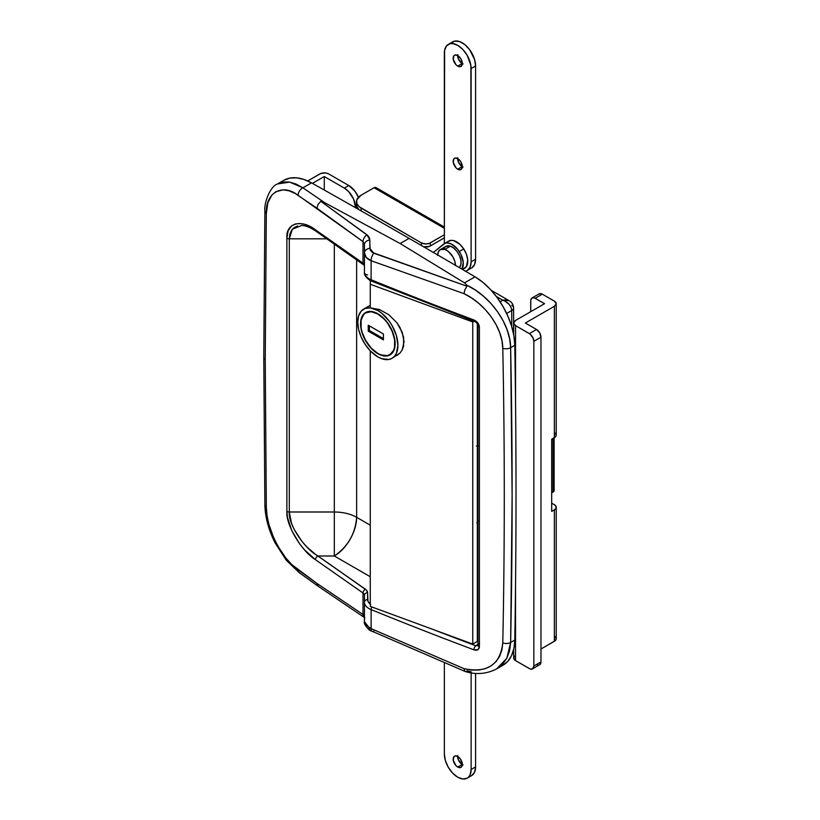 <?xml version="1.0" encoding="UTF-8"?>
<svg xmlns="http://www.w3.org/2000/svg" width="820" height="820" viewBox="0 0 820 820"><rect width="100%" height="100%" fill="white"/><g stroke="black" fill="none" stroke-linecap="round" stroke-linejoin="round"><path stroke-width="1.23" d="M477.957 366.909A15.785 9.112 60 0 1 477.332 367.678L477.957 366.909M477.957 573.057A15.785 9.112 60 0 1 477.332 573.836L477.957 573.057M373.858 631.226A6.314 2.839 -66.1 0 1 372.198 631.42A6.314 2.839 -66.1 0 1 371.122 628.632L369.072 627.607A6.314 3.649 120 0 0 370.363 630.488A6.314 3.649 -60 0 1 369.072 627.607L364.449 621.642L365.648 624.778L371.122 628.632L464.017 668.659L471.623 670.073L478.798 670.053L485.419 668.618L491.211 665.799L496.018 661.658L499.616 656.359L501.912 650.014L502.793 642.88C504.782 545.413 504.782 447.207 502.793 348.285L501.912 340.505L499.616 332.479L496.018 324.525L491.211 316.838L485.419 309.745L478.798 303.369L471.623 297.988L464.017 293.662L371.122 260.739L371.122 279.753A3156.118 1822.173 0 0 0 473.98 319.984L477.783 322.895L479.403 327.17L479.403 646.713L477.793 649.778L473.98 649.84A3156.118 1822.173 180 0 1 371.122 609.608L371.122 628.632L371.122 609.608A15.785 9.112 180 0 1 364.449 602.167L364.449 621.642L364.449 602.167A15.785 9.112 0 0 0 371.122 609.608A3.157 1.486 -67.8 0 1 371.849 606.954A3.157 1.486 112.2 0 0 371.122 609.608A3156.118 1822.173 0 0 0 473.98 649.84A3.157 1.404 -69.5 0 1 475.692 645.729A3152.961 1820.349 180 0 1 433.042 629.463A3152.961 1820.349 180 0 0 475.692 645.729L477.957 644.428L475.692 645.729A3.157 1.404 110.5 0 0 473.98 649.84C477.24 650.772 479.054 649.737 479.403 646.713A3.157 1.824 180 0 1 477.957 645.197A3.157 1.824 180 0 1 478.88 643.895M502.906 665.276L507.846 661.268L511.557 655.58L513.904 648.425L514.796 640.072A9468.355 5466.581 -120 0 0 514.796 345.281L513.904 335.892L511.557 326.042L507.846 316.069L502.906 306.352L496.92 297.25L490.104 289.101L482.713 282.203L475.026 276.822A9468.355 5466.581 -120 0 0 409.088 238.374A9468.355 5466.581 -120 0 0 311.508 182.86A56.805 32.8 -120 0 0 283.689 180.379L277.478 183.957C270.046 186.417 263.866 203.257 264.88 211.088A6.314 3.721 0.9 0 0 266.315 213.507A6.314 3.721 -179.1 0 1 264.88 211.088L263.784 357.274L264.88 504.987C265.198 517.317 268.601 529.935 275.059 542.84L286.241 560.173L299.3 572.729L318.17 586.249L316.93 583.409L298.111 569.92A6.314 3.926 125.7 0 0 299.31 572.739A6.314 3.926 -54.3 0 1 298.111 569.92C282.459 560.378 265.28 526.491 266.315 507.211A6.314 3.567 179.2 0 1 264.88 504.976A6.314 3.567 -0.8 0 0 266.315 507.211L265.229 359.59A6.314 3.649 180 0 1 263.784 357.264A6.314 3.649 0 0 0 265.229 359.59L266.315 213.507L267.822 202.868L271.871 195.047L275.817 191.716L283.259 189.861L288.958 190.783L295.026 193.407L316.93 208.188L363.004 241.623L363.004 263.138L315.505 229.866L304.548 224.352L299.597 223.511L295.261 224.003L291.694 225.797L288.107 230.809L286.877 238.169L286.877 511.331L287.42 517.246L291.694 530.458L299.597 543.814L304.548 549.892L315.505 559.722L363.004 592.983L363.004 614.498L316.93 583.409L291.961 564.734L286.047 558.246L278.113 546.561L273.726 537.91L268.898 524.421L267.033 515.565L266.315 507.211L265.229 359.59L266.315 213.507C265.28 192.772 282.459 182.952 298.111 195.324A6.314 4.028 -55.7 0 1 302.918 187.811L324.515 202.581L400.16 243.53L409.088 238.374A9468.355 5466.581 -120 0 0 311.508 182.86L302.918 187.811L311.508 182.86L303.841 179.416L296.491 177.827L289.706 178.135L283.751 180.338M477.957 418.446A15.785 9.112 60 0 1 477.332 419.215L477.957 418.446M477.957 398.325L477.332 398.684L477.957 398.325M477.332 404.342A15.785 9.112 60 0 1 477.957 405.838L477.332 404.342M477.957 489.55A15.785 9.112 -120 0 0 477.332 489.304L477.957 489.55M477.332 507.426A15.785 9.112 60 0 1 477.957 508.912L477.332 507.426M370.712 604.381L367.965 601.316L367.606 592.727L366.366 590.021L315.126 554.074L306.977 547.053L302.026 541.518L294.134 529.382L291.489 523.242L289.306 511.998L334.324 511.998L334.324 244.032L334.324 511.998C342.986 512.069 350.427 513.843 356.638 517.328L370.261 525.2L356.638 517.328L356.638 259.663L356.638 517.328A31.56 18.224 -0 0 0 334.324 511.998L289.306 511.998L289.306 238.835L326.893 238.835L289.306 238.835L289.86 234.161L291.489 230.358L294.134 227.591L297.691 225.951M477.957 587.376L477.332 587.018L477.957 587.376M477.957 439.202L477.332 438.843L477.957 439.202M477.957 388.946L477.332 388.588L477.957 388.946M477.957 541.097L477.332 540.851A15.785 9.112 -120 0 1 477.957 541.097M477.957 334.939L477.332 334.693A15.785 9.112 -120 0 1 477.957 334.939M366.222 257.429L364.449 252.847L364.449 272.322A15.785 9.112 0 0 0 371.122 279.753L371.122 260.739L366.222 257.429M370.261 604.063A12.628 7.288 180 0 1 367.606 599.594L367.606 592.727A9.471 5.463 -0 0 0 365.443 589.252L317.934 555.991L334.324 555.991L317.934 555.991C303.769 548.119 288.025 523.929 289.306 511.998L289.306 238.835A3.157 1.824 180 0 1 286.877 238.169C285.596 223.255 301.34 218.684 315.505 229.866A3.157 1.988 125 0 0 316.12 231.291A3.157 1.988 -55 0 1 315.505 229.866L363.004 263.138A3.157 1.988 125 0 0 363.639 264.563A3.157 1.988 -55 0 1 363.004 263.138A6.314 3.649 -0 0 1 364.449 265.454A6.314 3.649 -0 0 0 363.004 263.138L363.004 241.623L364.449 244.555L364.449 272.322A15.785 9.112 180 0 0 371.122 279.753A3.157 1.486 112.2 0 0 371.747 281.188A3.157 1.486 -67.8 0 1 371.122 279.753A3156.118 1822.173 180 0 0 473.98 319.984A3.157 1.404 110.5 0 0 474.585 321.409A3.157 1.404 -69.5 0 1 473.98 319.984C477.24 321.481 479.044 323.88 479.403 327.17A3.157 1.824 180 0 1 477.957 325.632A3.157 1.824 0 0 0 479.403 327.17L479.403 646.713A3.157 1.824 0 0 1 477.957 645.176L477.947 645.494M294.995 531.022L294.165 529.361M475.026 276.822A9468.355 5466.581 -120 0 0 409.088 238.374L400.16 243.53L464.53 282.88L475.026 276.822L464.53 282.88L466.908 285.247L475.467 290.147L483.564 296.286L491.036 303.574L497.566 311.713L502.998 320.528L507.057 329.64L509.65 338.814L510.634 347.68L512.121 495.628L510.634 642.48L514.796 640.072A9468.355 5466.581 -120 0 0 514.796 345.281L510.634 347.68L514.796 345.281A56.805 32.8 -120 0 0 475.026 276.822M364.449 595.299L364.449 602.167A3.157 2.573 -0 0 1 367.606 599.594A3.157 2.573 180 0 0 364.449 602.167L364.449 595.299A3.157 2.573 0 0 1 367.606 592.727A3.157 2.573 180 0 0 364.449 595.299A6.314 3.649 180 0 0 363.004 592.983A6.314 3.649 180 0 1 364.449 595.299M364.91 617.87L318.027 586.146L316.93 583.409L363.004 614.498A6.314 4.049 124 0 0 364.336 617.409A6.314 4.049 -56 0 1 363.004 614.498L364.449 616.199L363.004 614.498L363.004 592.983A3.157 1.988 -55 0 1 365.443 589.252A3.157 1.988 125 0 0 363.004 592.983L315.505 559.722A3.157 1.988 -55 0 1 317.934 555.991A3.157 1.988 125 0 0 315.505 559.722C301.34 551.071 285.596 524.462 286.877 511.331A3.157 1.824 0 0 0 289.306 511.998A3.157 1.824 180 0 1 286.877 511.331L286.877 238.169A3.157 1.824 0 0 0 289.306 238.835L292.33 229.231L301.616 225.5M503.039 665.204A56.805 32.8 -120 0 0 514.796 640.072L510.634 642.48L509.65 650.588L507.057 657.763L502.998 663.728L496.561 668.946L503.039 665.204M471.223 671.846L466.908 670.698M277.478 183.957L282.982 182.019L289.183 182.04L295.917 183.998L302.918 187.811L289.644 182.112L277.478 183.967M464.53 282.88L466.908 285.247L466.939 286.221L372.188 252.386L370.127 249.854L369.666 238.548L368.2 235.883L320.825 201.3L324.515 202.581L400.16 243.53L464.53 282.88M506.657 313.465L511.741 310.524L511.741 326.647L511.741 310.524L511.065 307.377L509.128 304.302L504.556 300.868L502.814 300.222L500.087 301.791L502.814 300.222C508.195 302.262 511.178 305.706 511.741 310.524A6.314 3.649 -0 0 0 513.597 307.951A6.314 3.649 180 0 1 511.741 310.524L506.657 313.465M496.346 296.481L502.814 300.222L506.237 299.823L509.128 300.663L502.814 300.222L496.346 296.481M511.741 305.378A6.314 3.649 180 0 1 513.597 307.951L513.597 334.17M491.252 290.341L509.128 300.663C511.895 302.231 513.381 304.661 513.597 307.951M477.957 645.176L477.957 325.632C478.152 324.361 477.025 322.957 474.585 321.409A3.157 1.404 -69.5 0 0 475.692 321.03A3152.961 1820.349 180 0 1 372.946 280.85A3.157 1.486 -67.8 0 1 371.747 281.188C372.27 282.121 363.311 276.637 364.449 272.322A3.157 2.573 -0 0 0 367.606 274.895M334.324 555.991L370.261 576.737L334.324 555.991L334.324 511.998L334.324 555.991A31.56 18.224 120 0 0 356.638 517.328C355.316 533.748 347.875 546.632 334.324 555.991M477.332 638.554L477.957 638.913L477.332 638.554M477.435 645.719L475.692 645.729L477.906 645.514M478.203 521.12L476.789 522.801M477.957 521.52A15.785 9.112 60 0 1 477.332 522.299M316.93 208.188L318.027 204.416L320.825 201.3L324.515 202.581L302.918 187.811A6.314 4.028 124.3 0 0 298.111 195.324L363.004 241.623A6.314 3.905 -54 0 1 366.97 234.786L320.825 201.3L318.027 204.416L316.93 208.188M366.97 234.786A6.314 3.905 126 0 0 363.004 241.623L364.449 244.555A6.314 4.571 0 0 1 369.851 240.034L366.97 234.786M369.851 248.327L369.851 240.034A6.314 4.571 180 0 0 364.449 244.555L364.449 252.847A6.314 4.571 -0 0 1 369.851 248.327A6.314 4.571 180 0 0 364.449 252.847C364.603 256.322 366.827 258.956 371.122 260.739A6.314 3.095 -69.6 0 1 373.858 253.236L369.851 248.327M466.939 286.221L373.858 253.236A6.314 3.095 110.4 0 0 371.122 260.739L464.017 293.662L464.899 289.747L466.939 286.221L464.899 289.747L464.017 293.662C484.784 303.277 502.752 327.795 502.793 348.285A6.314 3.587 -1.1 0 0 510.634 347.68C510.624 324.382 490.278 296.02 466.908 285.247L466.939 286.221M496.612 668.915L506.791 658.286L510.634 642.48A6.314 3.7 -178.8 0 1 502.793 642.88A6.314 3.7 1.2 0 0 510.634 642.48C512.623 544.941 512.623 446.674 510.634 347.68A6.314 3.587 178.9 0 1 502.793 348.285C504.782 447.207 504.782 545.413 502.793 642.88C500.231 664.743 487.305 673.343 464.017 668.659L464.899 671.283L465.821 671.662L464.899 671.283L464.017 668.659L371.122 628.632A6.314 2.839 113.9 0 0 372.198 631.42M477.332 558.963A15.785 9.112 60 0 1 477.957 560.449L477.332 558.963M477.332 352.805A15.785 9.112 60 0 1 477.957 354.291L477.332 352.805M377.835 353.697A24.456 14.124 60 0 1 361.866 332.141A24.456 14.124 60 0 1 365.607 312.543A24.456 14.124 60 0 1 377.835 313.752L381.218 316.079L387.45 322.66L390.074 326.657L393.815 335.308L395.137 343.703L394.799 347.413L392.216 353.123L387.45 355.87L384.457 355.993L377.835 353.697L371.224 348.346L368.231 344.779L363.455 336.518L360.872 327.826L360.872 320.036L363.455 314.327L368.231 311.569L371.224 311.446L377.835 313.752A24.456 14.124 60 0 1 393.815 335.308A24.456 14.124 60 0 1 390.074 354.906A24.456 14.124 60 0 1 377.835 353.697L377.835 353.697M377.835 310.524A28.403 16.4 60 0 1 396.398 335.554A28.403 16.4 60 0 1 392.042 358.319A28.403 16.4 60 0 1 377.835 356.915A28.403 16.4 60 0 1 370.261 350.827L370.261 606.37L370.261 350.827L377.835 356.915L381.761 358.729L388.998 359.447L392.042 358.319L394.543 356.249L396.398 353.307L397.925 345.312L396.398 335.554L392.042 325.519L388.998 320.876L381.761 313.24L377.835 310.524L370.261 307.869L370.261 284.253L370.261 307.869L365.166 308.412L361.169 311.159L358.627 315.864L357.756 322.127L358.627 329.394L361.169 337.04L365.166 344.4L370.261 350.827A28.403 16.4 60 0 1 363.639 309.119A28.403 16.4 60 0 1 370.261 307.869A28.403 16.4 60 0 1 377.835 310.524L379.516 309.56L377.835 310.524M392.042 358.319L399.924 353.143L402.189 349.966L404.055 341.776L402.189 332.213L396.87 322.731L388.905 314.777L379.516 309.56L370.261 307.869L370.261 305.47M477.332 641.435L477.332 323.787L477.332 641.435L472.761 644.069L472.761 321.952L474.052 321.214L472.761 321.952L472.761 644.069L370.261 606.37L472.761 644.069L477.332 641.435M370.261 280.502L370.261 284.253L472.761 321.952L370.261 284.253L370.261 280.502M396.87 355.531L399.924 353.143L402.189 349.966L403.583 346.132L403.583 337.082L399.924 327.375L396.87 322.731L388.905 314.777L379.516 309.56L370.261 307.869M477.957 466.611L477.332 466.969L477.957 466.611M476.42 446.029L478.265 446.131M477.957 487.234L477.332 487.592L477.957 487.234M477.957 446.131A9.471 5.463 180 0 1 477.332 446.101M376.277 187.821L374.043 187.739L361.097 195.211L374.043 187.739L444.348 228.319L374.043 187.739A3.782 2.183 120 0 1 375.939 187.544L444.348 227.048M444.348 234.766L429.331 243.335L425.826 243.95L421.357 242.884L359.139 206.712L356.782 203.432L356.782 199.875L361.097 195.211A15.785 9.112 180 0 0 356.485 201.648A15.785 9.112 180 0 0 361.097 208.095L421.357 242.884L421.357 245.477L421.357 242.884A6.314 3.649 180 0 0 430.285 242.884L444.348 234.766M554.135 437.839L554.135 490.534A3.782 2.183 0 0 1 553.028 492.072L553.028 438.474L553.028 492.072L551.686 492.851L553.848 491.364L553.848 489.694M423.407 246.769L429.331 246.43L444.348 237.861L430.285 245.979L430.285 242.884L430.285 245.979A6.314 3.649 0 0 1 423.704 246.83M358.976 209.653A15.785 9.112 0 0 1 356.485 204.744L356.782 206.527L359.139 209.807M361.097 210.873L361.097 208.095L361.097 210.873M556.216 507.283A6.314 3.649 180 0 1 554.371 509.855L554.371 641.281A6.314 3.649 0 0 0 556.216 638.708L556.216 507.283A6.314 3.649 180 0 0 554.371 504.7L551.686 503.152L555.15 505.253L556.216 507.283L555.15 509.302L551.686 511.403L554.371 509.855L554.371 641.281L540.974 649.009L555.15 640.727L556.216 638.708L555.15 636.679M538.607 294.308L540.605 293.57L542.317 294.165L554.371 301.124L556.216 303.697L554.371 306.28L554.371 437.706L551.686 439.243L551.686 511.403L551.686 439.243L555.734 436.517L556.216 435.123L555.15 433.103M532.016 297.978L539.16 293.847A6.314 3.649 -120 0 1 542.317 294.165L535.173 298.285A6.314 3.649 60 0 0 532.016 297.978A6.314 3.649 60 0 0 530.714 300.868L530.714 311.692L530.796 299.905L532.016 297.978L534.302 297.885L544.552 303.697L515.534 320.446L544.552 303.697L535.173 298.285L542.317 294.165L554.371 301.124A6.314 3.649 180 0 1 556.216 303.697A6.314 3.649 180 0 1 554.371 306.28L525.353 323.029L554.371 306.28L554.371 437.706A6.314 3.649 0 0 0 556.216 435.123L556.216 303.697M532.528 668.915A6.314 3.649 60 0 0 533.841 666.024L540.974 661.894L533.841 666.024L533.841 341.325L540.974 337.194L540.974 661.894L540.974 337.194L533.841 341.325A6.314 3.649 60 0 0 529.371 333.596L536.516 329.466L539.673 332.797L540.974 337.194A6.314 3.649 -120 0 0 536.516 329.466L525.353 323.029L536.516 329.466L529.371 333.596L515.534 325.601L515.534 401.093L515.534 325.601L530.243 334.191L533.082 338.024L533.841 341.325L533.841 666.024L532.528 668.915L530.243 668.997L515.534 660.612L515.534 585.121L515.534 660.612L529.371 668.597A6.314 3.649 60 0 0 532.528 668.915L538.996 665.04M513.689 323.029A6.314 3.649 180 0 0 515.534 325.601L513.689 323.029L515.534 320.446A6.314 3.649 180 0 0 513.689 323.029L513.689 334.683M514.755 656.01L513.689 658.029L515.534 660.612A6.314 3.649 0 0 1 513.689 658.029L513.689 649.399M540.974 661.894L539.673 664.784A6.314 3.649 -120 0 0 540.974 661.894M538.227 665.071L537.387 664.876M307.715 180.943L320.774 173.502L325.509 172.948L328.738 173.953L348.828 185.546L344.369 188.128L324.279 176.525L312.42 183.373L324.279 176.525L324.279 190.035L324.279 176.525L344.369 188.128L348.633 191.572L353.645 199.209L355.521 207.45L356.843 206.691L355.521 207.45A15.785 9.112 60 0 0 344.369 188.128L348.828 185.546L328.738 173.953A6.314 3.649 180 0 0 319.82 173.953L307.715 180.943M358.391 197.312L355.029 191.296L348.828 185.546A15.785 9.112 -120 0 1 358.391 197.312M444.266 243.653A15.785 9.112 60 0 1 459.292 251.525L463.751 248.942A15.785 9.112 -120 0 1 465.206 267.925L462.521 269.472L466.426 266.541L467.728 259.971L466.488 254.436L463.751 248.942A15.785 9.112 -120 0 0 448.724 241.07L444.266 243.653A15.785 9.112 60 0 0 443.569 244.124L433.349 252.437L445.127 243.253L446.951 242.915L451.133 243.888L457.478 249.054L460.83 254.21L463.269 262.543L461.957 269.134A15.785 9.112 60 0 0 459.292 251.525L463.751 248.942L459.928 244.339L453.45 240.557L451.42 240.332L448.038 241.551M463.095 63.939L462.203 63.529L457.734 66.102A6.468 3.731 60 0 1 453.511 60.403A6.468 3.731 60 0 1 454.505 55.217A6.468 3.731 60 0 1 457.734 55.534L460.973 58.948L462.224 62.381L461.957 65.282L460.276 66.676L457.734 66.102L455.981 64.688L453.245 59.255L453.931 55.688L455.192 54.96L457.734 55.534A6.468 3.731 60 0 1 461.957 61.244A6.468 3.731 60 0 1 460.973 66.42A6.468 3.731 60 0 1 457.734 66.102L462.203 63.529A6.468 3.731 -120 0 0 462.306 63.591M463.095 167.024L462.203 166.603L457.734 169.186A6.468 3.731 60 0 1 453.511 163.477A6.468 3.731 60 0 1 454.505 158.301A6.468 3.731 60 0 1 457.734 158.619L460.973 162.032L462.224 165.455L461.957 168.356L460.276 169.76L457.734 169.186L455.981 167.772L453.245 162.339L453.931 158.772L455.192 158.034L457.734 158.619A6.468 3.731 60 0 1 461.957 164.318A6.468 3.731 60 0 1 460.973 169.504A6.468 3.731 60 0 1 457.734 169.186L462.203 166.603A6.468 3.731 -120 0 0 462.306 166.665M465.176 271.246L467.205 270.497L470.106 267.156L471.121 261.826L475.59 259.243L475.59 65.979L475.59 259.243L474.575 264.573L471.664 267.914A18.932 10.937 -120 0 0 475.59 259.243L471.121 261.826A18.932 10.937 60 0 1 467.205 270.497A18.932 10.937 60 0 1 465.442 271.184M448.263 44.423L452.732 41.84A18.932 10.937 -120 0 1 467.328 46.914A18.932 10.937 -120 0 1 475.59 65.979L471.121 68.552L471.121 261.826L470.864 65.385L467.205 55.35L462.859 49.497L457.734 45.356L452.609 43.573L450.293 43.665L446.603 45.807L444.604 50.225L444.348 243.601L444.348 53.085A18.932 10.937 60 0 1 448.263 44.423A18.932 10.937 60 0 1 462.859 49.497A18.932 10.937 60 0 1 471.121 68.552L475.59 65.979L474.575 59.471L469.634 49.682L464.807 44.587L459.589 41.574L454.762 41.092L451.061 43.224M457.621 158.557A6.468 3.731 -120 0 0 462.203 166.603L458.39 162.063L457.714 157.696M457.621 55.473A6.468 3.731 -120 0 0 462.203 63.529L458.39 58.978L457.714 54.622M457.714 755.558L458.39 759.914L462.203 764.466L457.734 767.038A6.468 3.731 60 0 1 453.511 761.339A6.468 3.731 60 0 1 454.505 756.153A6.468 3.731 60 0 1 457.734 756.47L455.192 755.896L453.931 756.624L453.245 760.201L455.981 765.624L457.734 767.038L460.276 767.612L461.957 766.218L462.224 763.317L460.276 758.828L457.734 756.47A6.468 3.731 60 0 1 461.957 762.18A6.468 3.731 60 0 1 460.973 767.356A6.468 3.731 60 0 1 457.734 767.038L462.203 764.466A6.468 3.731 -120 0 0 462.306 764.527M475.59 673.384L475.59 766.915L474.575 772.235L471.664 775.576A18.932 10.937 -120 0 0 475.59 766.915L471.121 769.488L470.106 774.818L468.866 776.776L467.205 778.159L462.859 779L457.734 777.216L452.609 773.086L448.263 767.223L445.362 760.529L444.348 754.021L444.348 662.714L444.348 754.021A18.932 10.937 60 0 0 452.609 773.086A18.932 10.937 60 0 0 467.205 778.159A18.932 10.937 60 0 0 471.121 769.488L471.121 672.871L471.121 769.488L475.59 766.915L475.59 673.384M457.621 756.409A6.468 3.731 -120 0 0 462.203 764.466L463.095 764.875M377.835 314.009A24.149 13.94 60 0 1 393.61 335.288A24.149 13.94 60 0 1 389.91 354.63A24.149 13.94 60 0 1 377.835 353.43A24.149 13.94 60 0 1 362.071 332.161A24.149 13.94 60 0 1 365.771 312.809A24.149 13.94 60 0 1 377.835 314.009L371.306 311.733L365.771 312.809L363.649 314.572L361.097 320.21L361.097 327.897L362.071 332.161L365.771 340.689L371.306 348.162L377.835 353.43L381.167 354.978L387.327 355.593L389.91 354.63L393.61 350.376L394.584 347.239L394.584 339.541L392.032 330.962L387.327 322.803L384.375 319.277L377.835 314.009M368.241 325.212L383.422 333.976L383.422 339.91L368.241 331.147L368.241 325.212L383.422 333.976L383.422 339.91L368.241 331.147L369.359 330.501L383.422 338.619L369.359 330.501L368.241 331.147L368.241 325.212M369.359 325.858L369.359 330.501L369.359 325.858M437.654 255.43L438.31 251.863L440.237 249.618L444.799 249.403L450.375 246.184A12.628 7.288 -120 0 0 445.844 246.379L440.268 249.598A12.628 7.288 60 0 1 444.799 249.403L448.284 251.402L452.865 256.844L454.813 261.303L455.5 265.649M437.654 254.938A12.628 7.288 60 0 1 440.268 249.598M443.897 248.644L445.813 246.4L450.375 246.184L453.86 248.183L457.078 251.566L459.559 255.819L460.901 260.309L460.922 264.337L459.323 267.597A12.628 7.288 -120 0 0 459.692 256.127A12.628 7.288 -120 0 0 450.375 246.184L444.799 249.403A12.628 7.288 60 0 1 455.5 265.352M477.957 367.585L477.332 367.944M477.957 573.744L477.332 574.102M465.319 671.559L370.384 630.498C371.081 632.035 362.819 624.153 364.449 621.642M477.957 419.122L477.332 419.481M477.957 522.207L477.332 522.555M465.483 671.611C476.317 674.86 486.67 673.968 496.561 668.946M474.585 321.409L371.757 281.188M301.411 225.5C305.686 225.541 310.595 227.478 316.12 231.291L364.449 265.454M363.639 309.119L370.261 305.296M356.485 204.744L356.485 201.648M471.664 267.914L467.205 270.497M471.664 775.576L467.205 778.159M389.91 354.63L391.868 353.502M365.771 312.809L367.729 311.682"/></g></svg>
